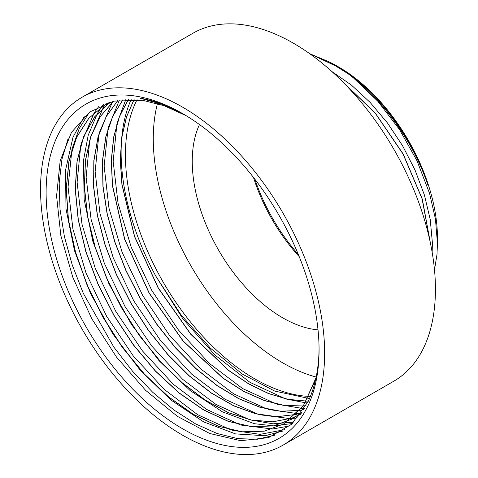 <?xml version="1.0" encoding="UTF-8"?>
<svg xmlns="http://www.w3.org/2000/svg" width="478" height="478" viewBox="0 0 478 478"><rect width="100%" height="100%" fill="white"/><g stroke="black" fill="none" stroke-linecap="round" stroke-linejoin="round"><path stroke-width="0.72" d="M253.489 177.458A127.763 73.761 -120 0 0 299.21 256.644M298.32 254.469A131.779 76.086 60 0 1 254.929 179.31M199.487 124.555A127.763 73.761 -120 0 0 218.709 250.329A127.763 73.761 -120 0 0 318.019 329.862M347.727 73.469A147.971 85.431 -120 0 0 339.858 67.966C377.829 92.35 412.825 139.241 428.133 185.727A141.864 81.905 -120 0 0 337.139 66.125L338.842 67.105A139.451 80.513 60 0 1 437.454 237.901L437.454 242.788M186.002 115.604L163.978 105.656L142.629 100.302L113.997 101.115L89.81 111.942L71.497 132.31L60.174 160.835L56.577 196.034L60.849 235.63L72.835 277.365L91.758 318.701L116.572 357.174L145.629 390.353L177.356 416.326L209.657 433.474L240.703 440.704L268.534 437.645L291.437 424.35L308.059 401.675A188.989 109.115 -120 0 0 319.065 348.325M319.071 349.974A193.01 111.434 60 0 1 182.59 428.772A193.01 111.434 60 0 1 46.115 192.383A193.01 111.434 60 0 1 182.596 113.591A193.01 111.434 60 0 1 319.071 349.974M184.024 114.421A188.989 109.115 -120 0 0 140.305 98.241L162.365 104.389L184.92 114.959M434.49 269.801L436.982 254.547L437.454 243.422L435.446 219.067L429.543 193.351L416.977 160.733L399.429 129.424L377.805 101.24L353.451 77.896L348.098 73.737L328.882 61.74L309.792 53.757M337.139 66.125A141.864 81.905 -120 0 0 329.085 61.847M315.994 377.847L303.47 405.601L283.526 424.064L264.22 431.18L242.149 431.897L218.165 426.221L193.22 414.378L168.274 396.764L144.29 374.107L122.225 347.237L102.907 317.183L87.098 285.115L75.446 252.235L68.354 219.808L66.155 189.085L68.928 161.223L76.552 137.288L88.8 118.227L105.154 104.7L110.269 102.047M302.06 412.078L292.554 418.871L273.53 425.898L251.828 426.776L228.245 421.387L203.676 410.005L179.065 393.012L155.32 371.024L133.338 344.901L113.985 315.564L97.942 284.123L85.855 251.763L78.183 219.653L75.189 189.001L77.054 160.961L83.662 136.547L94.799 116.668L110.083 102.101M300.477 414.295L292.124 418.071M292.07 418.089L272.717 421.865L251.309 420.102L228.532 412.783L205.17 400.188L182.016 382.753L159.861 360.992L139.427 335.681L121.43 307.653L106.486 277.814L95.062 247.18L87.605 216.773L84.337 187.579L85.359 160.584L90.712 136.714L100.159 116.698L113.411 101.246M301.636 412.687L296.067 414.474M296.013 414.486L276.792 416.744L255.814 413.852L233.718 405.87L211.198 393.012L188.959 375.72L167.712 354.509L148.114 330.005L130.763 303.004L116.25 274.318L104.993 244.832L97.345 215.459L93.598 187.119L93.831 160.656L98.044 136.905L106.164 116.62L117.887 100.374M303.667 409.622L299.79 410.447M299.724 410.459L280.711 411.307L260.199 407.358L238.797 398.754L217.114 385.68L195.783 368.538L175.426 347.835L156.647 324.126L139.97 298.105L125.881 270.524L114.834 242.167L107.108 213.827L102.931 186.342L102.483 160.494L105.728 136.995L112.587 116.542L122.912 99.735M305.992 405.673L303.255 406.001M303.183 406.007L284.452 405.541L264.465 400.618L243.78 391.428L222.951 378.206L183.074 341.053L149.112 293.11L124.656 239.382L112.39 185.512L111.278 160.315L113.633 137.186L119.345 116.704L128.283 99.424M308.352 401.06L306.452 401.12M306.374 401.12L287.983 399.405L268.588 393.609L248.656 383.9L228.693 370.552L190.65 334.164L158.17 288.001L134.479 236.479L121.926 184.627L120.253 160.142L121.741 137.431L126.389 117.062L134.049 99.49M285.33 398.748L250.084 382.412L215.082 355.148L182.901 318.85L155.828 276.159L181.025 314.877L210.481 348.229L242.292 374.041L274.701 391.07L307.999 398.264M308.083 398.264L309.589 398.311M275.125 435.105L257.451 439.228L237.924 438.679L217.114 433.516L195.58 423.89L173.908 409.993L152.679 392.247L132.472 371.125L113.866 347.159L83.321 293.396L72.268 265.033L64.416 236.682L60.001 209.107L59.182 183.074L61.949 159.234L68.223 138.238M284.774 429.65L260.08 434.359L232.272 430.284M231.041 429.919L197.605 414.659L164.301 389.45L133.284 355.955L106.624 316.293L86.028 273.04L72.907 228.98L68.067 186.946L71.927 149.68M72.244 148.383L79.187 128.672L89.29 112.33M289.614 425.946L272.526 429.017M272.442 429.017L241.253 425.085M239.95 424.697L206.58 409.413L173.341 384.282L142.396 350.846L115.754 311.303L95.182 268.146L81.995 224.182L77.107 182.208L80.818 144.93M81.141 143.603L94.22 112.748M94.28 112.659L98.862 106.427M293.803 422.086L273.069 423.831L250.496 419.935M249.265 419.57L215.901 404.388L182.626 379.317L151.646 345.935L124.943 306.404L104.318 263.253L91.065 219.247L86.13 177.248L89.786 139.899M90.109 138.548L103.278 107.508M103.344 107.407L106.259 103.308M297.651 417.886L291.514 418.573M291.484 418.573L290.487 418.632M290.361 418.638L259.482 414.707M258.335 414.366L224.905 399.196L191.57 374.029L160.53 340.581L133.822 300.931L113.184 257.684L100.004 213.6L95.128 171.548L98.928 134.222M99.257 132.878L112.306 102.268M112.378 102.161L112.916 101.366M301.2 413.303L297.011 413.518M296.963 413.518L268.331 409.455M267.106 409.09L233.67 393.83L200.366 368.622L169.343 335.12L142.683 295.452L122.087 252.193L108.972 208.139L104.138 166.099L107.998 128.833M108.309 127.572L119.351 100.153M304.468 408.314L301.558 408.278M301.499 408.272L277.324 404.263M275.985 403.862L242.621 388.566L209.388 363.441L178.443 329.999L151.807 290.457L131.241 247.299L118.06 203.341L113.172 161.367L116.889 124.095M117.206 122.792L125.834 99.52M307.45 402.906L305.448 402.745M305.376 402.739L286.567 399.112M315.629 379.496L303.136 406.163L283.639 423.998L264.34 431.12L242.256 431.825L218.279 426.155L193.339 414.312L168.387 396.698L144.404 374.047L122.338 347.171L103.021 317.117L87.211 285.049L75.56 252.169L68.462 219.743L66.275 189.025L69.041 161.158L76.671 137.222L88.92 118.162L105.268 104.634L110.191 102.071M302 412.156L292.661 418.806L273.649 425.832L251.96 426.711L228.376 421.327L203.819 409.963L179.214 392.976L155.475 371.006L133.499 344.895L114.146 315.57L98.098 284.147L86.004 251.798L78.314 219.695L75.303 189.043L77.149 161.008L83.734 136.571L94.853 116.692L110.113 102.095M300.483 414.289L292.189 418.017M292.136 418.035L272.789 421.805L251.38 420.031L228.609 412.699L205.259 400.11L182.118 382.675L159.969 360.914L139.54 335.622L121.555 307.599L106.612 277.772L95.188 247.156L87.731 216.755L84.451 187.573L85.466 160.584L90.808 136.708L100.231 116.686L113.477 101.234M301.654 412.663L296.121 414.42M296.061 414.438L276.846 416.673L255.873 413.781L233.79 405.78L211.282 392.922L189.055 375.642L167.82 354.431L148.228 329.94L130.888 302.956L116.375 274.282L105.118 244.808L97.47 215.453L93.718 187.119L93.933 160.662L98.139 136.917L106.241 116.626L117.941 100.362M303.691 409.58L299.831 410.399M299.766 410.411L280.753 411.229L260.247 407.274L238.851 398.664L217.185 385.579L195.861 368.442L175.516 347.745L156.748 324.042L140.078 298.033L126.001 270.47L114.959 242.125L107.227 213.803L103.057 186.33L102.597 160.489L105.823 136.995L112.671 116.542L122.977 99.729M306.016 405.631L303.291 405.947M303.219 405.959L284.488 405.458L264.507 400.522L243.834 391.339L223.017 378.104L183.164 340.963L149.22 293.032L124.776 239.335L112.503 185.494L111.392 160.303L113.74 137.18L119.434 116.698L128.361 99.424M308.376 401L306.488 401.06M306.41 401.06L288.025 399.327L268.636 393.514L248.715 383.804L228.765 370.456L190.746 334.074L158.29 287.935L134.599 236.449L122.051 184.622L120.36 160.142L121.848 137.443L126.479 117.074L134.115 99.496M137.061 99.681A182.883 105.59 -120 0 0 163.554 282.743A182.883 105.59 -120 0 0 308.985 396.387M309.063 396.393A182.883 105.59 -120 0 0 310.371 396.441M157.453 103.553A182.883 105.59 -120 0 0 316.161 377.034M432.16 252.33L432.393 242.788L430.23 219.533L424.392 195L415.053 170.096L402.584 145.754L387.431 122.912L370.139 102.423L351.372 85.048L331.804 71.479M430.254 242.34L422.068 198.746L403.05 154.053L375.296 113.268L341.83 80.991M339.858 67.96L309.553 53.59M430.415 243.117L422.319 199.135L403.163 153.982L375.087 112.808L341.208 80.376M103.618 104.3L101.689 106.869M101.683 106.881L97.44 113.429M97.315 113.656L88.197 135.256L83.435 160.787L84.176 199.505L92.84 241.366L108.96 283.872L131.48 324.472L159.072 360.705L190.011 390.448L222.425 411.839L254.344 423.693L273.506 425.862M273.709 425.862L292.333 423.52M84.188 116.584L72.991 137.246L65.504 170.335L66.006 208.928L74.526 250.753L90.444 293.277L112.85 333.937L140.317 370.33L171.208 400.211L203.61 421.865L235.552 433.91L265.105 435.733L282.504 431.144M131.187 99.406A188.989 109.115 -120 0 0 121.836 136.774M121.651 138.883A188.989 109.115 -120 0 0 155.828 276.159M324.64 353.188A200.885 115.981 -120 0 0 236.951 151.03A200.885 115.981 -120 0 0 82.15 97.207A200.885 115.981 -120 0 0 82.15 329.169A200.885 115.981 -120 0 0 283.036 445.149A200.885 115.981 -120 0 0 324.64 353.188M283.036 445.149L393.83 381.181A200.885 115.981 -120 0 0 435.434 289.22A200.885 115.981 -120 0 0 347.745 87.062A200.885 115.981 -120 0 0 192.945 33.245L82.15 97.207"/></g></svg>
